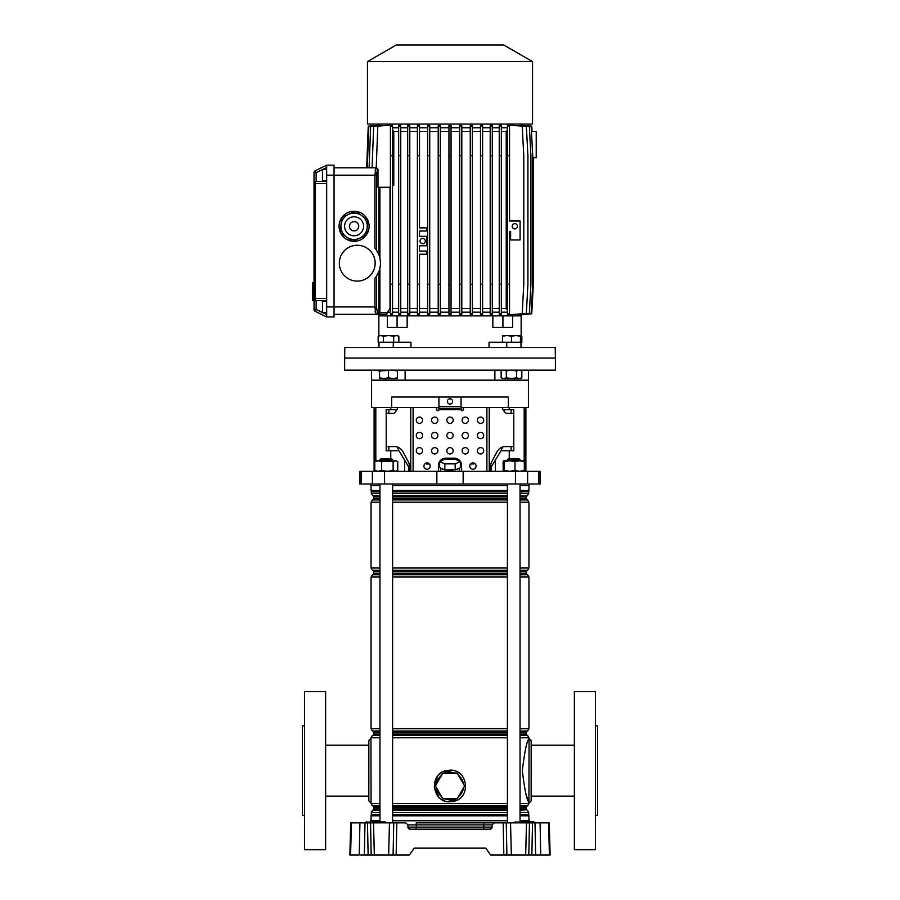 <?xml version="1.0" encoding="UTF-8"?>
<svg xmlns="http://www.w3.org/2000/svg" width="900" height="900" viewBox="0 0 900 900"><rect width="100%" height="100%" fill="white"/><g stroke="black" fill="none" stroke-linecap="round" stroke-linejoin="round"><path stroke-width="1.35" d="M416.272 822.847L494.213 822.847L483.728 822.847L483.728 824.906L407.891 824.906L407.947 827.123A2.104 2.104 0 0 0 410.062 829.181L407.947 827.123L416.272 827.123L416.272 822.847M370.136 821.801L370.418 820.744L379.957 820.744M392.603 820.744L507.397 820.744M368.73 855L371.194 855L368.73 855M531.27 855L528.806 855L531.27 855M351.428 822.847L350.584 855L349.875 855L350.707 822.847L405.787 822.847L407.891 824.906M373.511 822.847L374.332 855L409.421 855L414.214 848.149L485.786 848.149L490.579 855L503.843 855L503.179 822.847L506.25 822.847L506.902 855L503.843 855L528.806 855L529.459 822.847L532.53 822.847L531.866 855L535.635 855L534.994 822.847L532.53 822.847M396.821 822.847L396.157 855L393.098 855L393.75 822.847M374.332 855L371.194 855L370.541 822.847M365.006 822.847L364.365 855L368.134 855L367.47 822.847M364.365 855L360.585 855M350.584 855L359.269 855L359.921 822.847M549.956 848.149L549.293 822.847L550.125 855L535.635 855M534.994 822.847L540.079 822.847L540.731 855L539.415 855M549.416 855L548.572 822.847L540.079 822.847M548.572 822.847L549.293 822.847M416.272 829.181L416.272 827.123L483.728 827.123L483.728 824.906L492.109 824.906L492.053 827.123L492.109 824.906L494.213 822.847L503.179 822.847M529.459 822.847L506.25 822.847M483.728 829.181L483.728 827.123L492.053 827.123L489.938 829.181L410.062 829.181A2.104 2.104 0 0 1 407.947 827.123M485.786 848.149L414.214 848.149M520.043 820.744L529.582 820.744L529.864 821.801L533.801 821.801L534.33 822.33L524.914 822.847M522.191 822.847L523.249 821.801L514.283 822.319L534.555 822.847M521.674 822.847L524.543 822.319L524.16 821.801L533.801 821.801L534.859 822.847M513.754 822.847L515.351 821.801M373.579 822.847L374.625 821.801L365.67 822.319L376.301 822.847M373.061 822.847L375.93 822.319L375.548 821.801L385.189 821.801L375.93 822.319L385.942 822.847M365.141 822.847L366.739 821.801M492.053 827.123A2.104 2.104 0 0 1 489.938 829.181M304.549 815.479L302.445 815.479L302.445 725.884L304.549 725.884M325.631 849.735L304.549 849.735L304.549 691.627L325.631 691.627L325.631 849.735M370.946 802.305A2.104 2.104 0 0 1 368.843 800.19L368.843 741.173A2.104 2.104 0 0 1 370.946 739.058L371.059 802.305M368.843 796.129L325.631 796.129M368.843 745.222L325.631 745.222M379.957 737.775L371.059 737.775L370.946 739.058M595.451 815.479L597.555 815.479L597.555 725.884L595.451 725.884M574.369 849.735L574.369 691.627L595.451 691.627L595.451 849.735L574.369 849.735M529.054 802.305A2.104 2.104 0 0 0 531.158 800.19L531.158 741.173A2.104 2.104 0 0 0 529.054 739.058L528.941 802.305C526.815 800.438 524.61 789.896 522.337 770.681C524.61 751.466 526.815 740.925 528.941 739.058L529.054 739.058M531.158 796.129L574.369 796.129M531.158 745.222L574.369 745.222M445.005 773.314A13.601 13.601 0 0 1 454.995 773.314M454.995 798.615A13.601 13.601 0 0 1 445.005 798.615M441.54 796.613A13.601 13.601 0 0 1 436.556 787.961M436.556 783.956A13.601 13.601 0 0 1 441.54 775.316M458.786 772.819L455.873 771.278M446.67 801.416L450 801.776C431.662 802.789 428.558 773.347 446.681 770.501L450 770.153L446.681 770.501L446.94 771.311L442.98 773.314M442.485 773.685L436.354 784.305M436.354 787.624L442.485 798.244M442.98 798.615L453.082 800.617L457.02 798.615M450 770.153C468.338 769.129 471.431 798.57 453.33 801.416L450 801.776M446.22 770.614L443.745 771.446M441.551 772.594L438.739 774.855M437.659 776.081L434.216 786.78L438.739 797.062M441.54 799.324L443.723 800.471M444.116 800.64L444.791 800.887M458.46 775.316A13.601 13.601 0 0 1 463.444 783.956M463.444 787.961A13.601 13.601 0 0 1 458.46 796.613M525.712 793.024L528.941 803.587L520.043 803.587M457.515 798.244L463.646 787.624M463.646 784.305L457.515 773.685M457.02 773.314L446.94 771.311M457.301 773.314L442.699 773.314L435.397 785.959L442.699 798.615L457.301 798.615L464.603 785.959L457.301 773.314M459.315 468.113A9.484 2.453 180 0 1 456.199 469.507L460.35 467.651L460.35 461.543L455.175 459.225L444.825 459.225L439.65 461.543L439.65 467.651L443.801 469.507A9.484 2.453 180 0 1 440.685 468.113M453.116 469.969A9.484 2.453 180 0 1 450 470.115A9.484 2.453 180 0 1 446.884 469.969L456.199 469.507M525.892 407.576L525.892 471.341M370.946 483.986L370.946 485.572L379.957 485.572M392.603 485.572L507.397 485.572M520.043 485.572L529.054 485.572L529.054 483.986M361.26 471.341L540.113 471.341L540.113 483.986L359.887 483.986L359.887 471.341L361.26 471.341L361.26 483.986M371.475 370.159L371.475 380.171L405.124 380.171L405.124 370.159M494.876 370.159L494.876 380.171L514.429 380.171L514.429 379.114M371.588 380.171L371.588 407.576L391.691 407.576L391.691 397.035L508.309 397.035L508.309 407.576L528.413 407.576L528.413 380.171M509.243 407.576L509.243 409.68L513.799 409.68L513.799 450.787L500.974 450.787L502.695 446.996M491.164 471.341L491.164 467.123L500.974 450.787M495.382 460.103L495.382 471.341M390.757 407.576L390.757 409.68L386.201 409.68L386.201 450.787L399.026 450.787L404.618 460.103L404.618 471.341M387.731 446.58L394.571 446.58A10.541 9.742 90 0 1 402.998 451.845A10.541 9.742 90 0 0 397.305 446.996L399.026 450.787M397.305 407.576L397.305 409.68L390.757 409.68M404.618 460.103L408.836 467.123L408.836 471.341M391.691 407.576L438.93 407.576M461.07 407.576L508.309 407.576M509.243 409.68L502.695 409.68L502.695 407.576M388.868 409.68L388.868 413.37M388.868 446.58L388.868 450.787M511.132 409.68L511.132 413.37M511.132 446.58L511.132 450.787M443.801 469.507L446.884 469.969M439.65 461.543L444.825 463.86L455.175 463.86L455.175 469.969M444.825 463.86L444.825 469.969M455.175 463.86L460.35 461.543M470.565 463.961L473.715 463.961L473.715 463.016M426.285 463.016L426.285 463.961L429.435 463.961M438.581 463.961L439.65 463.961M460.35 463.961L461.419 463.961A7.38 7.38 0 0 1 461.599 465.548L461.599 471.341L461.599 465.548A7.38 7.38 0 0 0 454.219 458.168L445.781 458.168A7.38 7.38 0 0 0 438.401 465.548L438.401 471.341M524.531 370.159L555.401 370.159L555.401 358.043L344.599 358.043L555.401 358.043L555.221 347.501L344.779 347.501L344.599 370.159L524.531 370.159M385.571 379.114L385.571 380.171L528.525 380.171L528.525 370.159M379.957 459.754L381.004 458.696L391.545 458.696L392.603 459.754L379.957 459.754L379.957 460.8M508.455 458.696L518.996 458.696L520.043 459.754L507.397 459.754L508.455 458.696M376.267 471.341L374.782 470.452L378.214 471.341L381.634 470.452L387.382 471.341L393.131 470.452L395.449 471.341L397.766 470.452L396.293 471.341M374.782 461.7L378.214 460.8L381.634 461.7L395.449 460.8L393.131 461.7L387.382 460.8L376.267 460.8L374.782 461.7L374.782 470.452M396.293 460.8L397.766 461.7L396.293 460.8M381.634 461.7L381.634 470.452M397.766 461.7L397.766 470.452M393.131 461.7L393.131 470.452M523.8 460.834L503.651 460.834M523.676 460.8L524.306 461.7L519.66 460.8L515.002 461.7L509.704 460.8L504.405 461.7L503.775 460.8L503.134 461.7L503.134 470.452L503.775 471.341L504.405 470.452L509.704 471.341L515.002 470.452L519.66 471.341L524.306 470.452L523.676 471.341M503.775 460.8L503.134 461.7M503.134 470.452L503.775 471.341M524.306 461.7L524.306 470.452M515.002 461.7L515.002 470.452M504.405 461.7L504.405 470.452M447.368 401.468A2.632 2.632 0 0 0 450 404.1A2.632 2.632 0 0 0 452.632 401.468A2.632 2.632 0 0 0 450 398.824A2.632 2.632 0 0 0 447.368 401.468M477.405 420.221A3.161 3.161 0 0 0 480.566 423.382A3.161 3.161 0 0 0 483.728 420.221A3.161 3.161 0 0 0 480.566 417.06A3.161 3.161 0 0 0 477.405 420.221M462.116 420.221A3.161 3.161 0 0 0 465.277 423.382A3.161 3.161 0 0 0 468.45 420.221A3.161 3.161 0 0 0 465.277 417.06A3.161 3.161 0 0 0 462.116 420.221M446.839 420.221A3.161 3.161 0 0 0 450 423.382A3.161 3.161 0 0 0 453.161 420.221A3.161 3.161 0 0 0 450 417.06A3.161 3.161 0 0 0 446.839 420.221M431.55 420.221A3.161 3.161 0 0 0 434.723 423.382A3.161 3.161 0 0 0 437.884 420.221A3.161 3.161 0 0 0 434.723 417.06A3.161 3.161 0 0 0 431.55 420.221M416.272 420.221A3.161 3.161 0 0 0 419.434 423.382A3.161 3.161 0 0 0 422.595 420.221A3.161 3.161 0 0 0 419.434 417.06A3.161 3.161 0 0 0 416.272 420.221M477.405 435.51A3.161 3.161 0 0 0 480.566 438.671A3.161 3.161 0 0 0 483.728 435.51A3.161 3.161 0 0 0 480.566 432.349A3.161 3.161 0 0 0 477.405 435.51M462.116 435.51A3.161 3.161 0 0 0 465.277 438.671A3.161 3.161 0 0 0 468.45 435.51A3.161 3.161 0 0 0 465.277 432.349A3.161 3.161 0 0 0 462.116 435.51M446.839 435.51A3.161 3.161 0 0 0 450 438.671A3.161 3.161 0 0 0 453.161 435.51A3.161 3.161 0 0 0 450 432.349A3.161 3.161 0 0 0 446.839 435.51M431.55 435.51A3.161 3.161 0 0 0 434.723 438.671A3.161 3.161 0 0 0 437.884 435.51A3.161 3.161 0 0 0 434.723 432.349A3.161 3.161 0 0 0 431.55 435.51M416.272 435.51A3.161 3.161 0 0 0 419.434 438.671A3.161 3.161 0 0 0 422.595 435.51A3.161 3.161 0 0 0 419.434 432.349A3.161 3.161 0 0 0 416.272 435.51M477.405 450.787A3.161 3.161 0 0 0 480.566 453.949A3.161 3.161 0 0 0 483.728 450.787A3.161 3.161 0 0 0 480.566 447.626A3.161 3.161 0 0 0 477.405 450.787M462.116 450.787A3.161 3.161 0 0 0 465.277 453.949A3.161 3.161 0 0 0 468.45 450.787A3.161 3.161 0 0 0 465.277 447.626A3.161 3.161 0 0 0 462.116 450.787M446.839 450.787A3.161 3.161 0 0 0 450 453.949A3.161 3.161 0 0 0 453.161 450.787A3.161 3.161 0 0 0 450 447.626A3.161 3.161 0 0 0 446.839 450.787M431.55 450.787A3.161 3.161 0 0 0 434.723 453.949A3.161 3.161 0 0 0 437.884 450.787A3.161 3.161 0 0 0 434.723 447.626A3.161 3.161 0 0 0 431.55 450.787M416.272 450.787A3.161 3.161 0 0 0 419.434 453.949A3.161 3.161 0 0 0 422.595 450.787A3.161 3.161 0 0 0 419.434 447.626A3.161 3.161 0 0 0 416.272 450.787M469.766 466.076A3.161 3.161 0 0 0 472.928 469.238A3.161 3.161 0 0 0 476.089 466.076A3.161 3.161 0 0 0 472.928 462.915A3.161 3.161 0 0 0 469.766 466.076M423.911 466.076A3.161 3.161 0 0 0 427.072 469.238A3.161 3.161 0 0 0 430.234 466.076A3.161 3.161 0 0 0 427.072 462.915A3.161 3.161 0 0 0 423.911 466.076M409.455 466.762L409.455 471.341L409.455 466.762A10.541 9.742 90 0 0 408.15 461.498L402.998 451.845L408.15 461.498A10.541 9.742 90 0 1 409.455 466.762L409.455 466.762M395.955 409.68L395.955 411.266L394.009 413.37L387.731 413.37M435.769 407.576A1.057 1.057 0 0 1 436.826 408.634L436.826 409.68A1.057 1.057 0 0 0 437.884 410.738A1.057 1.057 0 0 0 438.93 409.68L438.93 398.093A1.057 1.057 0 0 1 439.988 397.035M464.231 407.576A1.057 1.057 0 0 0 463.174 408.634L463.174 409.68A1.057 1.057 0 0 1 462.116 410.738A1.057 1.057 0 0 1 461.07 409.68L438.93 409.68M512.269 446.58L505.429 446.58A10.541 9.742 -90 0 0 497.002 451.845L491.85 461.498A10.541 9.742 -90 0 0 490.545 466.762L490.545 471.341M504.045 409.68L504.045 411.266L505.991 413.37L512.269 413.37M438.93 408.634L461.07 408.634L461.07 398.093A1.057 1.057 0 0 0 460.012 397.035M461.07 408.634L461.07 409.68M521.145 347.501L521.145 315.877L512.606 315.877L521.145 315.877L521.134 314.55M378.855 335.891L378.855 315.877L387.394 315.877L387.394 327.476L407.149 327.476L407.149 315.877L492.851 315.877L492.851 327.476L502.92 327.476L502.92 315.877L512.606 315.877L512.606 327.476L502.92 327.476M378.855 347.501L378.855 342.225M393.683 336.285L388.519 335.486L397.474 335.486L398.858 336.285L396.27 335.486L393.683 336.285L393.683 342.225L410.963 342.225L410.963 347.501M489.037 347.501L489.037 342.225L520.976 342.225L520.976 347.501M378.855 314.303L378.855 315.877L502.92 315.877M379.024 347.501L379.024 342.225L393.255 342.225L393.255 347.501M397.08 327.476L397.08 315.877M532.733 157.781L536.22 157.781L536.22 131.422L531.439 131.422M533.34 157.781L533.34 284.254L531.754 313.774L521.134 314.595M379.901 268.11L379.901 312.716L387.608 312.716L386.764 314.303L334.058 314.303M520.267 314.483L531.146 313.774L532.733 284.254L532.733 155.666L531.146 126.157L520.267 125.449M517.939 314.426L529.335 313.774L530.91 284.254L530.91 155.666L529.335 126.157L517.939 125.505M514.125 314.404L526.331 313.774L527.918 284.254L527.918 155.666L526.331 126.157L514.125 125.528M508.702 314.82L507.442 314.73L507.442 313.774L509.546 313.774L509.546 314.82L508.702 314.82M507.442 312.188L501.334 312.188M501.334 284.254L499.23 284.254L499.23 314.595L501.334 314.707L501.334 125.224L499.23 125.336L499.23 126.157L501.334 126.157M499.23 312.188L492.3 312.188M492.3 284.254L490.196 284.254L490.196 314.516L492.3 314.595L492.3 125.336L490.196 125.415L490.196 126.157L492.3 126.157M490.196 312.188L482.591 312.188M480.488 126.157L480.488 314.46L482.591 314.516L482.591 125.404L480.488 125.46L480.488 126.157L482.591 126.157M480.488 312.188L472.365 312.188M470.261 126.157L470.261 314.438L472.365 314.471L472.365 125.46L470.261 125.494L470.261 126.157L472.365 126.157M470.261 312.188L461.801 312.188M459.686 126.157L459.686 314.426L461.801 314.438L461.801 125.494L459.686 125.505L459.686 126.157L461.801 126.157M459.686 312.188L451.046 312.188M448.942 314.426L451.046 314.426L448.954 314.426L448.942 313.774L451.046 313.774L451.046 314.426M448.942 312.188L440.303 312.188M438.199 126.157L438.199 314.438L440.303 314.426L440.303 125.505L438.199 125.483L438.199 126.157L440.303 126.157M438.199 312.188L429.728 312.188M427.624 126.157L427.624 314.471L429.728 314.438L429.728 125.494L427.624 125.46L427.624 126.157L429.728 126.157M427.624 312.188L419.501 312.188M419.501 314.46L417.397 314.516L417.397 313.774L419.501 313.774L419.501 314.46M417.397 312.188L409.793 312.188M407.689 126.157L407.689 314.595L409.793 314.516L409.793 125.415L407.689 125.336L407.689 126.157L409.793 126.157M407.689 312.188L400.759 312.188M400.759 284.254L398.655 284.254L398.655 314.707L400.759 314.595L400.759 125.336L398.655 125.212L398.655 126.157L400.759 126.157M398.655 312.188L392.546 312.188M392.546 314.73L390.431 314.82L390.431 313.774L392.546 313.774L392.546 314.73M390.431 312.188L387.608 312.188L390.026 308.498L390.026 187.279M378.855 124.054L378.866 125.381M521.145 124.054L521.134 125.381M448.954 125.505L451.058 125.505L448.942 125.505L448.942 126.157L451.046 126.157L451.046 125.505M379.733 125.449L368.854 126.157L367.267 167.794M382.061 125.505L370.665 126.157L369.09 167.794L372.082 167.794L373.669 126.157L385.875 125.528M390.431 313.774L390.431 125.1L392.546 125.201L392.546 313.774M398.655 127.744L392.546 127.744M407.689 127.744L400.759 127.744M417.397 127.744L409.793 127.744M417.397 313.774L417.397 125.404L419.501 125.46L419.501 227.869L426.881 227.869L426.881 231.03L419.501 231.03L419.501 236.306L426.881 236.306L426.881 245.79L419.501 245.79L419.501 251.055L426.881 251.055L426.881 254.216L419.501 254.216L419.501 313.774M427.624 127.744L419.501 127.744M438.199 127.744L429.728 127.744M448.942 127.744L440.303 127.744M459.686 127.744L451.046 127.744M470.261 127.744L461.801 127.744M480.488 127.744L472.365 127.744M490.196 127.744L482.591 127.744M499.23 127.744L492.3 127.744M507.442 127.744L501.334 127.744M507.442 313.774L507.442 125.201L508.702 125.1L509.546 125.1L509.546 221.006L520.087 221.006L520.087 239.974L510.604 239.974L510.604 231.536L509.546 231.536L509.546 313.774M532.53 124.054L367.47 124.054L367.47 61.616L532.53 61.616L532.53 124.054M532.53 61.616L503.752 45L396.248 45L367.47 61.616M532.046 131.422L531.754 126.157L521.134 125.325M377.471 312.716L378.866 312.716L378.866 271.564L376.447 276.176L376.447 306.923L377.471 312.716A1.586 1.552 90 0 1 375.919 314.303L374.895 306.923L374.895 278.224A23.186 23.186 0 0 0 374.895 248.13L374.895 175.174L375.919 167.794L334.058 167.794M376.38 167.794L377.471 169.369A1.586 1.552 -90 0 0 375.919 167.794L372.082 167.794M407.689 131.422L400.759 131.422M407.689 308.498L400.759 308.498M417.397 131.422L409.793 131.422M417.397 308.498L409.793 308.498M398.655 131.422L393.772 131.422L392.546 129.668M392.546 185.164L393.772 185.164L393.772 131.422M398.655 308.498L392.546 308.498M427.624 131.422L419.501 131.422M438.199 131.422L429.728 131.422M427.624 308.498L419.501 308.498M438.199 308.498L429.728 308.498M448.942 131.422L440.303 131.422M448.942 308.498L440.303 308.498M459.686 131.422L451.046 131.422M459.686 308.498L451.046 308.498M470.261 131.422L461.801 131.422M470.261 308.498L461.801 308.498M480.488 131.422L472.365 131.422M480.488 308.498L472.365 308.498M499.23 131.422L492.3 131.422M507.442 129.69L506.228 131.422L501.334 131.422M490.196 131.422L482.591 131.422M499.23 308.498L492.3 308.498M506.228 131.422L506.228 308.498L507.442 310.23M506.228 308.498L501.334 308.498M490.196 308.498L482.591 308.498M377.471 169.369L376.447 175.174L376.447 250.178L378.866 254.79L378.866 187.279M377.989 169.369L377.989 187.279L390.431 187.279M514.822 223.639A2.632 2.632 0 0 0 512.19 226.271A2.632 2.632 0 0 0 514.822 228.904A2.632 2.632 0 0 0 517.455 226.271A2.632 2.632 0 0 0 514.822 223.639M507.442 284.254L509.546 284.254M507.442 155.666L509.546 155.666M507.442 126.157L509.546 126.157M375.919 167.794L375.131 170.404M375.098 311.4L375.795 314.246M354.082 211.264A15.019 15.019 0 0 0 339.064 226.294A15.019 15.019 0 0 0 354.082 241.312A15.019 15.019 0 0 0 369.101 226.294A15.019 15.019 0 0 0 354.082 211.264M357.244 245.261A17.921 17.921 0 0 0 339.334 263.183A17.921 17.921 0 0 0 357.244 281.093A17.921 17.921 0 0 0 375.165 263.183A17.921 17.921 0 0 0 357.244 245.261M377.28 314.303L377.314 314.303A1.586 1.552 90 0 0 378.866 312.716L379.901 312.716L379.901 314.303M376.447 175.174L334.058 175.174L334.058 165.161L326.678 165.161L326.678 175.174L334.058 175.174L334.058 316.935L326.678 316.935L315.214 311.344L316.136 309.442L326.678 314.584M326.678 316.935L326.678 175.174M326.678 167.501L316.136 172.643L315.214 170.752L326.678 165.161M326.678 301.387L322.47 301.387L322.47 312.457L326.678 312.457M312.772 295.605L312.772 300.566L314.032 300.566L314.032 298.485A2.104 2.104 0 0 0 316.136 300.6L316.136 309.442L314.032 309.442A2.104 2.104 0 0 0 315.214 311.344A2.104 2.104 0 0 1 314.032 309.442L314.032 298.485L316.136 300.6L326.678 300.6L316.136 300.6A2.104 0.922 -90 0 1 315.214 298.485L326.678 298.485M422.674 238.41A2.632 2.632 0 0 0 420.03 241.042A2.632 2.632 0 0 0 422.674 243.675A2.632 2.632 0 0 0 425.306 241.042A2.632 2.632 0 0 0 422.674 238.41M417.397 155.666L419.501 155.666M417.397 284.254L419.501 284.254M417.397 126.157L419.501 126.157M326.678 180.697L322.47 180.697L322.47 169.639L326.678 169.639M326.678 181.496L316.136 181.496L326.678 181.496M316.136 300.6A2.104 2.104 0 0 1 314.032 298.485L314.032 172.643A2.104 2.104 0 0 1 315.214 170.752A2.104 2.104 0 0 0 314.032 172.643L316.136 172.643L316.136 181.496L314.032 183.6A2.104 2.104 0 0 1 316.136 181.496A2.104 2.104 0 0 0 314.032 183.6L315.214 183.6A2.104 0.922 -90 0 1 316.136 181.496M390.431 284.254L392.546 284.254M390.431 155.666L392.546 155.666M390.431 126.157L392.546 126.157M376.223 167.794L377.798 126.157L390.431 125.168M480.488 155.666L482.591 155.666M480.488 284.254L482.591 284.254M480.488 313.774L482.591 313.774M490.196 313.774L492.3 313.774M490.196 284.254L490.196 155.666L492.3 155.666M490.196 155.666L490.196 126.157M499.23 313.774L501.334 313.774M499.23 284.254L499.23 155.666L501.334 155.666M499.23 155.666L499.23 126.157M509.546 314.752L522.202 313.774L523.778 284.254L523.778 155.666L522.202 126.157L509.546 125.168M470.261 284.254L472.365 284.254M470.261 155.666L472.365 155.666M470.261 313.774L472.365 313.774M459.686 284.254L461.801 284.254M459.686 155.666L461.801 155.666M459.686 313.774L461.801 313.774M448.942 126.157L448.942 313.774M448.942 284.254L451.046 284.254L451.046 126.157M451.046 284.254L451.046 313.774M448.942 155.666L451.046 155.666M438.199 284.254L440.303 284.254M438.199 155.666L440.303 155.666M438.199 313.774L440.303 313.774M427.624 284.254L429.728 284.254M427.624 155.666L429.728 155.666M427.624 313.774L429.728 313.774M398.655 313.774L400.759 313.774M398.655 284.254L398.655 155.666L400.759 155.666M398.655 155.666L398.655 126.157M407.689 284.254L409.793 284.254M407.689 155.666L409.793 155.666M407.689 313.774L409.793 313.774M366.66 167.794L368.246 126.157L378.866 125.325M312.772 297.079L314.032 297.079M314.032 296.618L312.772 296.618L312.772 285.345L314.032 285.345M312.772 294.379L314.032 294.379M314.032 284.963L312.772 284.963L312.772 283.151L314.032 283.151M374.895 278.224L375.379 277.639M346.433 237.015L351.72 240.784A14.681 14.681 0 0 0 353.644 240.964L365.456 235.586A14.681 14.681 0 0 0 366.581 234.011L367.819 221.085A14.681 14.681 0 0 0 367.02 219.33L356.456 211.792A14.681 14.681 0 0 0 354.521 211.612L342.72 216.99A14.681 14.681 0 0 0 341.595 218.565L340.976 225.023A13.174 13.174 0 0 0 346.433 237.015L341.156 233.246A14.681 14.681 0 0 1 340.346 231.491L340.976 225.023A13.174 13.174 0 0 1 361.733 215.561A13.174 13.174 0 0 1 364.815 233.933A13.174 13.174 0 0 1 346.433 237.015A13.174 13.174 0 0 1 343.361 218.644A13.174 13.174 0 0 1 361.733 215.561A13.174 13.174 0 0 1 364.815 233.933M357.863 228.982A4.635 4.635 0 0 0 356.782 222.514A4.635 4.635 0 0 0 350.314 223.594A4.635 4.635 0 0 0 351.394 230.062A4.635 4.635 0 0 0 357.863 228.982M393.683 378.596L383.344 378.596M383.344 336.285L380.756 335.486L388.519 335.486L383.344 336.285L383.344 342.225L378.169 342.225L378.169 336.285L380.756 335.486L378.169 336.285M398.858 336.285L398.858 342.225L393.683 342.225M384.03 378.596L388.519 377.786L392.996 378.596L379.553 378.596L379.553 377.786L384.03 378.596M392.996 378.596L397.474 378.596L397.474 377.786L392.996 378.596M397.474 370.159L397.474 370.957L392.996 370.159L379.553 370.957L379.553 370.159M388.519 370.957L388.519 377.786M379.553 370.957L379.553 377.786M397.474 370.957L397.474 377.786M521.145 335.891L521.831 336.285L521.831 342.225M521.831 336.285L521.145 335.925M516.656 378.596L506.317 378.596M520.447 336.285L515.97 335.486L520.447 335.486L520.447 342.225L511.481 342.225L511.481 336.285L507.004 335.486L502.526 336.285L502.526 342.225M502.526 336.285L502.526 335.486L515.97 335.486L511.481 336.285M379.553 370.339L378.169 370.957M502.526 370.159L501.142 370.957L501.142 377.786L503.73 378.596L501.142 377.786M520.447 370.159L521.831 370.957L519.244 370.159L516.656 370.957L511.481 370.159L506.317 370.957L503.73 370.159L501.142 370.957M520.447 378.596L519.244 378.596L521.831 377.786L520.447 378.596M519.244 378.596L503.73 378.596L506.317 377.786L511.481 378.596L516.656 377.786L519.244 378.596M521.831 370.957L521.831 377.786M516.656 370.957L516.656 377.786M506.317 370.957L506.317 377.786M389.464 822.847L388.654 855M510.536 822.847L511.346 855M526.489 822.847L525.668 855M521.674 821.801L515.351 822.847M373.061 821.801L366.739 822.847M453.082 800.617L453.33 801.416M392.603 808.898L507.397 808.898M520.043 808.898L526.207 808.898L526.736 809.809L520.043 809.809M507.397 809.809L392.603 809.809M392.603 806.389L507.397 806.389M520.043 806.389L526.736 806.389L526.207 807.3L520.043 807.3M507.397 807.3L392.603 807.3M392.603 734.062L507.397 734.062M520.043 734.062L526.207 734.062L526.736 734.974L520.043 734.974M507.397 734.974L392.603 734.974M392.603 731.554L507.397 731.554M520.043 731.554L526.736 731.554L526.207 732.465L520.043 732.465M507.397 732.465L392.603 732.465M392.603 570.814L507.397 570.814M520.043 570.814L526.736 570.814L526.207 571.725L520.043 571.725M507.397 571.725L392.603 571.725M392.603 573.322L507.397 573.322M520.043 573.322L526.207 573.322L526.736 574.234L520.043 574.234M507.397 574.234L392.603 574.234M392.603 495.979L507.397 495.979M520.043 495.979L526.736 495.979L526.207 496.89L520.043 496.89M507.397 496.89L392.603 496.89M392.603 498.488L507.397 498.488M520.043 498.488L526.207 498.488L526.736 499.41L520.043 499.41M507.397 499.41L392.603 499.41M392.603 814.579L507.397 814.579M520.043 814.579L528.727 814.793L520.043 814.793M507.397 814.793L392.603 814.793M392.603 491.524L507.397 491.524M520.043 491.524L528.727 491.524L520.043 491.738M507.397 491.738L392.603 491.738M507.397 815.85L392.603 815.85M379.957 815.85L371.059 815.85L371.272 814.793L379.957 814.793M507.397 812.452L392.603 812.452M379.957 812.452L371.317 812.452L372.634 810.169L379.957 810.169M392.603 810.169L507.397 810.169M507.397 805.871L392.603 805.871M379.957 805.871L372.375 805.871L371.059 803.587L379.957 803.587M392.603 803.587L507.397 803.587M507.397 495.619L392.603 495.619M379.957 495.619L372.634 495.619L371.317 493.335L379.957 493.335M392.603 493.335L507.397 493.335M507.397 502.2L392.603 502.2M379.957 502.2L371.059 502.2L372.375 499.928L379.957 499.928M392.603 499.928L507.397 499.928M507.397 570.296L392.603 570.296M379.957 570.296L372.375 570.296L371.059 568.012L379.957 568.012M392.603 568.012L507.397 568.012M507.397 577.035L392.603 577.035M379.957 577.035L371.059 577.035L372.375 574.751L379.957 574.751M392.603 574.751L507.397 574.751M507.397 737.775L392.603 737.775M371.059 737.775L372.375 735.491L379.957 735.491M392.603 735.491L507.397 735.491M507.397 731.036L392.603 731.036M379.957 731.036L372.375 731.036L371.059 728.752L379.957 728.752M392.603 728.752L507.397 728.752M371.059 485.572L371.059 490.466L379.957 490.466M392.603 490.466L507.397 490.466M371.059 490.466L371.272 491.524L379.957 491.524M371.317 812.452L371.317 814.579L379.957 814.579M379.957 809.809L372.634 810.169M379.957 807.3L373.793 807.3L373.793 808.898L379.957 808.898M372.375 805.871L379.957 806.389M379.957 734.974L372.375 735.491M379.957 732.465L373.793 732.465L373.793 734.062L379.957 734.062M372.375 731.036L379.957 731.554M379.957 574.234L372.375 574.751M379.957 571.725L373.793 571.725L373.793 573.322L379.957 573.322M372.375 570.296L379.957 570.814M379.957 499.41L372.375 499.928M379.957 496.89L373.793 496.89L373.793 498.488L379.957 498.488M372.634 495.619L379.957 495.979M379.957 491.738L371.317 491.738L371.317 493.335M520.043 493.335L528.683 493.335L528.683 491.738M526.736 495.979L520.043 495.619M520.043 499.928L527.625 499.928L526.736 499.41M520.043 568.012L528.941 568.012L528.941 502.2L520.043 502.2M526.736 570.814L527.625 570.296L520.043 570.296M520.043 574.751L527.625 574.751L526.736 574.234M520.043 728.752L528.941 728.752L528.941 577.035L520.043 577.035M526.736 731.554L527.625 731.036L520.043 731.036M520.043 735.491L527.625 735.491L526.736 734.974M528.941 739.058L528.941 737.775L520.043 737.775M526.736 806.389L527.625 805.871L520.043 805.871M520.043 810.169L526.736 809.809M528.683 814.579L528.683 812.452L520.043 812.452M528.941 820.744L528.941 815.85L520.043 815.85M520.043 490.466L528.941 490.466L528.727 491.524M509.243 450.787L509.243 458.696M390.757 450.787L390.757 458.696M538.74 471.341L538.74 483.986M372.375 471.341L372.375 483.986M384.559 471.341L384.559 483.986M436.849 471.341L436.849 483.986M463.151 471.341L463.151 483.986M515.441 471.341L515.441 483.986M527.625 471.341L527.625 483.986M375.817 407.576L375.817 461.059M524.183 407.576L524.183 461.374M524.183 470.767L524.183 471.341M410.76 471.341L410.76 407.576M413.1 407.576L413.1 471.341M486.9 471.341L486.9 407.576M489.24 407.576L489.24 471.341M438.93 406.733L461.07 406.733M506.745 342.225L506.745 347.501M379.901 187.279L379.901 258.244M376.447 306.923L326.678 306.923M326.678 183.6L315.214 183.6L315.214 298.485L314.032 298.485M312.772 296.887L314.032 296.887L312.772 296.887M312.772 289.53L314.032 289.53M312.772 286.29L314.032 286.29L312.772 286.29M346.365 220.781A9.484 9.484 0 0 0 348.581 234.011A9.484 9.484 0 0 0 361.811 231.795A9.484 9.484 0 0 0 359.595 218.565A9.484 9.484 0 0 0 346.365 220.781M385.189 821.801L386.246 822.847M371.059 815.85L371.059 820.744M371.059 577.035L371.059 728.752M371.059 502.2L371.059 568.012M526.207 496.89L526.207 498.488M526.207 571.725L526.207 573.322M526.207 732.465L526.207 734.062M526.207 807.3L526.207 808.898M528.941 485.572L528.941 490.466M527.625 731.036L528.941 728.752M528.941 737.775L527.625 735.491M528.941 577.035L527.625 574.751M527.625 570.296L528.941 568.012M528.941 502.2L527.625 499.928M527.366 495.619L528.683 493.335M527.625 805.871L528.941 803.587M528.683 812.452L527.366 810.169M528.941 815.85L528.727 814.793M373.793 498.488L373.264 499.41M373.264 495.979L373.793 496.89M373.793 573.322L373.264 574.234M373.264 570.814L373.793 571.725M373.264 731.554L373.793 732.465M373.793 734.062L373.264 734.974M373.264 806.389L373.793 807.3M373.793 808.898L373.264 809.809M459.484 471.341L459.484 468.045M374.108 407.576L374.108 471.341M440.516 471.341L440.516 468.045M392.603 822.847L392.603 483.986M392.603 460.8L392.603 459.754M379.957 821.801L379.957 483.986M507.397 822.847L507.397 483.986M507.397 460.8L507.397 459.754M520.043 821.801L520.043 483.986M520.043 460.8L520.043 459.754M312.772 282.78L314.032 282.78M312.772 296.978L314.032 296.978"/></g></svg>
